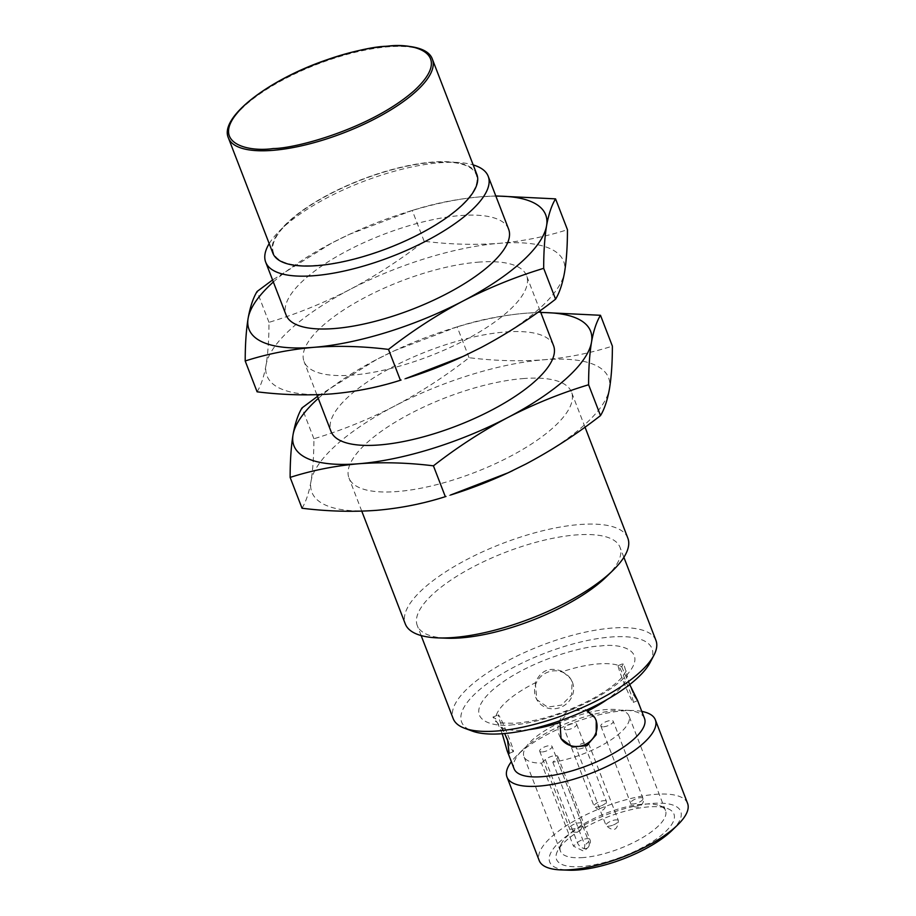 <?xml version="1.0" encoding="UTF-8"?>
<svg xmlns="http://www.w3.org/2000/svg" width="916" height="916" viewBox="0 0 916 916"><rect width="100%" height="100%" fill="white"/><g stroke="black" fill="none" stroke-linecap="round" stroke-linejoin="round"><path stroke-width="0.69" stroke-dasharray="4.58 3.44" d="M522.876 378.594A119.252 40.109 158.9 0 1 571.492 392.117A119.252 40.109 158.9 0 1 474.671 472.473A119.252 40.109 158.9 0 1 348.973 477.98A119.252 40.109 158.9 0 1 401.242 418.646A119.252 40.109 158.9 0 1 522.876 378.594M627.826 538.093A119.252 40.109 -21.1 0 0 579.21 524.57A119.252 40.109 -21.1 0 0 457.565 564.611A119.252 40.109 -21.1 0 0 405.307 623.956M512.708 470.618A159.006 53.483 -21.1 0 0 525.944 464A159.006 53.483 -21.1 0 0 609.472 388.728A159.006 53.483 -21.1 0 0 543.76 359.782A159.006 53.483 -21.1 0 0 394.521 406.097A159.006 53.483 -21.1 0 0 311.005 481.369A159.006 53.483 -21.1 0 0 376.716 510.315A159.006 53.483 -21.1 0 0 450.477 495.052M606.426 576.748A108.661 36.548 -21.1 0 0 620.006 547.287A108.661 36.548 -21.1 0 0 575.717 534.967A108.661 36.548 -21.1 0 0 464.881 571.447A108.661 36.548 -21.1 0 0 417.261 625.513A108.661 36.548 -21.1 0 0 447.123 638.223M302.028 508.243C305.944 501.831 308.932 492.877 311.005 481.369C312.929 469.507 313.89 455.309 313.902 438.764C341.496 430.44 368.369 419.551 394.521 406.097C420.547 392.3 445.405 376.167 469.072 357.709C494.709 360.858 519.601 361.557 543.76 359.782C567.794 357.664 590.66 353.107 612.38 346.122M655.948 640.421A108.661 36.548 -21.1 0 0 611.648 628.101A108.661 36.548 -21.1 0 0 500.823 664.592A108.661 36.548 -21.1 0 0 453.202 718.648M313.902 438.764L302.005 407.929M469.072 357.709L457.176 326.863L394.487 350.702L376.556 359.53L317.486 396.388M540.726 312.379L525.795 313.215C501.762 315.333 478.896 319.89 457.176 326.863M650.142 662.486A102.031 34.316 -21.1 0 0 610.422 637.055A102.031 34.316 -21.1 0 0 492.361 680.027A102.031 34.316 -21.1 0 0 472.324 731.094M318.276 398.414A159.006 53.483 158.9 0 1 376.556 359.53A159.006 53.483 158.9 0 1 394.727 350.588A159.006 53.483 158.9 0 1 452.023 328.478A159.006 53.483 158.9 0 1 525.795 313.215A159.006 53.483 158.9 0 1 540.795 312.551M553.527 345.55A119.252 40.109 -21.1 0 0 504.911 332.027A119.252 40.109 -21.1 0 0 383.266 372.079A119.252 40.109 -21.1 0 0 331.008 431.413M528.921 729.64A69.902 23.507 158.9 0 1 524.593 730.086A69.902 23.507 158.9 0 1 500.915 727.212L492.923 717.091L495.567 718.613A69.902 23.507 158.9 0 1 535.31 682.798C540.726 670.226 549.84 666.482 562.664 671.565A69.902 23.507 158.9 0 1 598.034 663.917A69.902 23.507 158.9 0 1 621.712 666.791L623.59 663.413L627.059 675.39A69.902 23.507 158.9 0 1 607.239 699.423M587.316 711.194C575.981 708.423 566.867 712.167 559.962 722.438M477.957 262.182A119.252 40.109 158.9 0 1 526.574 275.693A119.252 40.109 158.9 0 1 429.753 356.049A119.252 40.109 158.9 0 1 304.055 361.557A119.252 40.109 158.9 0 1 356.313 302.223A119.252 40.109 158.9 0 1 477.957 262.182M500.915 727.212L504.624 733.533M502.231 733.727L495.567 718.613M535.31 682.798L536.822 699.664L547.585 707.118L561.531 705.091L571.561 695.038L572.065 681.664L570.576 678.676L562.664 671.565M644.498 718.407A69.902 23.507 -21.1 0 0 625.284 710.232A69.902 23.507 -21.1 0 0 615.999 710.484A69.902 23.507 -21.1 0 0 522.807 749.769A69.902 23.507 -21.1 0 0 514.071 768.73M621.712 666.791L633.803 694.74M629.704 684.561L627.059 675.39M508.311 742.052A19.877 1.191 -112.3 0 0 513.407 751.658A19.877 1.191 -112.3 0 0 509.445 739.04A19.877 1.191 -112.3 0 0 498.304 714.881A19.877 1.191 -112.3 0 0 504.842 733.934M594.598 717.308A19.877 18.675 148.1 0 0 594.404 716.976A19.877 18.675 148.1 0 0 567.657 711.618A19.877 18.675 148.1 0 0 560.649 737.975A19.877 18.675 148.1 0 0 560.844 738.285M629.338 689.782A19.877 1.191 67.7 0 1 633.311 702.4A19.877 1.191 67.7 0 1 624.655 684.47A19.877 1.191 67.7 0 1 618.208 665.623A19.877 1.191 67.7 0 1 629.338 689.782M572.443 682.26A19.877 18.675 -31.9 0 1 562.424 706.534A19.877 18.675 -31.9 0 1 537.211 700.305A19.877 18.675 -31.9 0 1 544.23 673.936A19.877 18.675 -31.9 0 1 570.966 679.306A19.877 18.675 -31.9 0 1 572.443 682.26M467.79 354.194A159.006 53.483 -21.1 0 0 481.026 347.576A159.006 53.483 -21.1 0 0 564.554 272.304A159.006 53.483 -21.1 0 0 498.842 243.358A159.006 53.483 -21.1 0 0 349.603 289.674A159.006 53.483 -21.1 0 0 266.075 364.946A159.006 53.483 -21.1 0 0 331.787 393.891A159.006 53.483 -21.1 0 0 405.559 378.64M641.784 711.388A79.509 26.736 -21.1 0 0 633.494 710.518A79.509 26.736 -21.1 0 0 622.926 710.805A79.509 26.736 -21.1 0 0 516.933 755.494A79.509 26.736 -21.1 0 0 511.368 761.711M257.098 391.819C261.026 385.407 264.014 376.453 266.075 364.946C268.01 353.084 268.972 338.886 268.983 322.34C296.566 314.016 323.44 303.127 349.603 289.674C375.629 275.876 400.475 259.743 424.154 241.286C449.779 244.435 474.671 245.133 498.842 243.358C522.864 241.24 545.741 236.683 567.451 229.698M687.584 803.378A79.509 26.736 -21.1 0 0 655.169 794.367A79.509 26.736 -21.1 0 0 574.08 821.057A79.509 26.736 -21.1 0 0 539.238 860.616M268.983 322.34L257.075 291.506M424.154 241.286L412.257 210.451L349.569 234.278L331.626 243.106L272.567 279.964M495.808 195.955L480.866 196.791C456.844 198.909 433.966 203.466 412.257 210.451M671.966 830.468A70.234 23.621 -21.1 0 0 652.112 803.458A70.234 23.621 -21.1 0 0 564.004 838.083A70.234 23.621 -21.1 0 0 568.996 870.2M273.346 281.991A159.006 53.483 158.9 0 1 331.626 243.106A159.006 53.483 158.9 0 1 349.809 234.164A159.006 53.483 158.9 0 1 407.105 212.054A159.006 53.483 158.9 0 1 480.866 196.791A159.006 53.483 158.9 0 1 495.877 196.127M582.164 866.502A62.941 21.171 158.9 0 1 557.649 850.815A62.941 21.171 158.9 0 1 607.606 816.957A62.941 21.171 158.9 0 1 667.352 808.485A62.941 21.171 158.9 0 1 654.986 839.995A62.941 21.171 158.9 0 1 582.164 866.502M508.609 229.126A119.252 40.109 -21.1 0 0 459.992 215.604A119.252 40.109 -21.1 0 0 338.348 255.656A119.252 40.109 -21.1 0 0 286.078 314.99M269.201 243.622A119.252 40.109 158.9 0 1 280.605 229.813A119.252 40.109 158.9 0 1 439.6 162.773A119.252 40.109 158.9 0 1 455.447 162.35A119.252 40.109 158.9 0 1 473.171 164.914M317.806 265.285A108.661 36.548 158.9 0 1 287.097 223.493A108.661 36.548 158.9 0 1 446.401 162.029A108.661 36.548 158.9 0 1 454.13 211.71A108.661 36.548 158.9 0 1 317.806 265.285M476.87 174.498A109.313 36.766 -21.1 0 0 432.306 162.098A109.313 36.766 -21.1 0 0 320.806 198.806A109.313 36.766 -21.1 0 0 272.888 253.205M583.389 857.536A56.311 18.938 158.9 0 1 560.432 851.159A56.311 18.938 158.9 0 1 561.462 843.51A56.311 18.938 158.9 0 1 606.163 813.213A56.311 18.938 158.9 0 1 659.612 805.633A56.311 18.938 158.9 0 1 665.52 810.614A56.311 18.938 158.9 0 1 643.696 836.949A56.311 18.938 158.9 0 1 589.332 856.861A56.311 18.938 158.9 0 1 583.389 857.536M552.806 762.204L584.843 845.216L583.836 851.25L573.462 846.132L541.436 763.131A56.311 18.938 158.9 0 1 523.918 756.502A56.311 18.938 158.9 0 1 569.638 718.568A56.311 18.938 158.9 0 1 628.994 715.957A56.311 18.938 158.9 0 1 607.182 742.292A56.311 18.938 158.9 0 1 552.806 762.204L556.733 758.666A7.282 2.45 -21.1 0 0 557.844 756.502A7.282 2.45 -21.1 0 0 552.623 756.066A7.282 2.45 -21.1 0 0 545.364 759.582L541.436 763.131M542.386 751.933A6.63 2.233 -21.1 0 0 549.142 749.712A6.63 2.233 -21.1 0 0 552.05 746.414A6.63 2.233 -21.1 0 0 551.982 746.288A6.63 2.233 -21.1 0 0 544.871 746.792A6.63 2.233 -21.1 0 0 539.684 751.189A6.63 2.233 -21.1 0 0 542.386 751.933M578.946 748.979A6.63 2.233 -21.1 0 0 585.713 746.758A6.63 2.233 -21.1 0 0 588.61 743.46A6.63 2.233 -21.1 0 0 581.236 743.918A6.63 2.233 -21.1 0 0 576.256 748.223A6.63 2.233 -21.1 0 0 578.946 748.979M566.993 729.754A6.63 2.233 -21.1 0 0 573.76 727.533A6.63 2.233 -21.1 0 0 576.656 724.235A6.63 2.233 -21.1 0 0 569.283 724.705A6.63 2.233 -21.1 0 0 564.29 729.01A6.63 2.233 -21.1 0 0 566.993 729.754M603.564 726.8A6.63 2.233 -21.1 0 0 610.319 724.579A6.63 2.233 -21.1 0 0 613.216 721.281A6.63 2.233 -21.1 0 0 613.159 721.155A6.63 2.233 -21.1 0 0 606.037 721.671A6.63 2.233 -21.1 0 0 600.862 726.056A6.63 2.233 -21.1 0 0 603.564 726.8M513.143 724.716C492.407 727.831 460.485 719.655 491.926 690.595C525.143 661.398 583.274 645.952 600.495 645.998C621.231 642.883 653.154 651.047 621.712 680.107C588.507 709.316 530.375 724.762 513.143 724.716M228.416 137.95A109.313 36.766 158.9 0 1 276.323 83.551A109.313 36.766 158.9 0 1 387.834 46.842A109.313 36.766 158.9 0 1 432.398 59.231M545.364 759.582L577.389 842.594A7.282 5.152 -132 0 0 587.957 847.552A7.282 5.152 -132 0 0 588.77 841.678A7.282 2.45 -21.1 0 0 589.881 839.514A7.282 2.45 -21.1 0 0 586.904 838.69A7.282 2.45 -21.1 0 0 577.389 842.594L573.462 846.132M556.733 758.666L588.77 841.678L584.843 845.216M642.94 798.34A6.63 2.233 -21.1 0 0 635.83 798.855A6.63 2.233 -21.1 0 0 630.643 803.24A6.63 2.233 -21.1 0 0 630.712 803.366A6.63 2.233 -21.1 0 0 637.822 802.851A6.63 2.233 -21.1 0 0 643.009 798.466A6.63 2.233 -21.1 0 0 642.94 798.34M601.457 805.737A6.63 2.233 -21.1 0 0 606.438 801.42A6.63 2.233 -21.1 0 0 599.064 801.889A6.63 2.233 -21.1 0 0 594.083 806.195A6.63 2.233 -21.1 0 0 601.457 805.737M613.411 824.95A6.63 2.233 -21.1 0 0 618.392 820.644A6.63 2.233 -21.1 0 0 611.018 821.114A6.63 2.233 -21.1 0 0 606.037 825.419A6.63 2.233 -21.1 0 0 613.411 824.95M581.774 823.473A6.63 2.233 -21.1 0 0 574.653 823.988A6.63 2.233 -21.1 0 0 569.466 828.373A6.63 2.233 -21.1 0 0 569.534 828.499A6.63 2.233 -21.1 0 0 576.656 827.984A6.63 2.233 -21.1 0 0 581.832 823.598A6.63 2.233 -21.1 0 0 581.774 823.473M585.015 427.142L571.492 392.117M361.774 511.151L348.973 477.98M623.888 557.329L620.006 547.287M421.142 635.555L417.261 625.513M452.023 328.478L456.5 327.081M626.304 670.913L621.815 677.462C615.861 684.149 606.106 691.259 592.549 698.793C566.202 712.579 540.875 720.697 516.567 723.148C503.067 723.388 496.014 722.69 495.396 721.041L495.419 721.052M540.096 310.73L526.574 275.693M316.856 394.727L304.055 361.557M509.124 753.421L513.407 751.658M492.923 717.091L498.304 714.881M594.793 717.617L594.404 716.976M561.039 738.605L560.649 737.975M633.311 702.4L637.593 700.637M618.208 665.623L623.59 663.413M570.966 679.306L570.576 678.676M537.211 700.305L536.822 699.675M522.807 749.769L516.933 755.494M625.284 710.232L633.494 710.518M407.105 212.054L411.582 210.657M287.097 223.493L280.605 229.813M446.401 162.029L455.447 162.35M561.462 843.51L557.649 850.815M659.612 805.633L667.352 808.485M557.844 756.502L589.881 839.514C591.015 841.918 590.373 844.598 587.957 847.552L583.836 851.262M665.52 810.614L628.994 715.957M560.432 851.159L523.918 756.502M600.862 726.056L630.643 803.24C630.632 801.695 629.83 807.981 639.357 806.973C646.788 800.664 641.761 797.057 643.009 798.466L613.216 721.281M576.656 724.235L606.438 801.42C605.556 811.313 601.434 812.893 594.083 806.195L564.29 729.01M588.61 743.46L618.392 820.644C617.51 830.526 613.388 832.117 606.037 825.419L576.256 748.223M539.684 751.189L569.466 828.373C569.466 826.827 568.653 833.113 578.179 832.106C585.61 825.797 580.595 822.19 581.832 823.598L552.05 746.414"/><path stroke-width="1.37" d="M361.774 511.151L405.307 623.956A119.252 40.109 -21.1 0 0 438.066 637.902A119.252 40.109 -21.1 0 0 612.918 570.428A119.252 40.109 -21.1 0 0 627.826 538.093L585.015 427.142M600.507 415.601L588.599 384.766C588.61 368.221 589.572 354.023 591.507 342.16C593.568 330.653 596.556 321.699 600.484 315.287L612.38 346.122C612.369 362.667 611.407 376.877 609.472 388.728C607.411 400.235 604.423 409.2 600.507 415.601C576.828 434.058 551.97 450.191 525.944 464L508.014 472.839L450.477 495.052A159.006 53.483 -21.1 0 0 507.773 472.954A159.006 53.483 -21.1 0 0 512.708 470.618M438.066 637.902L447.123 638.223A108.661 36.548 -21.1 0 0 606.426 576.748L612.918 570.428M376.716 510.315C352.546 512.09 327.653 511.403 302.028 508.243L290.132 477.408C311.841 470.423 334.718 465.866 358.74 463.748C382.899 461.973 407.803 462.672 433.428 465.832L445.325 496.667C423.616 503.64 400.739 508.197 376.716 510.315M446 496.449L445.325 496.667M421.142 635.555L453.202 718.648A108.661 36.548 -21.1 0 0 464.584 728.243A108.661 36.548 -21.1 0 0 567.737 713.633A108.661 36.548 -21.1 0 0 653.955 655.169A108.661 36.548 -21.1 0 0 655.948 640.421L623.888 557.329M317.486 396.388L302.005 407.929C298.089 414.33 295.089 423.295 293.028 434.802C291.105 446.653 290.132 460.863 290.132 477.408M600.484 315.287L540.726 312.379M433.428 465.832C457.107 447.363 481.953 431.23 507.979 417.433C534.143 403.979 561.016 393.09 588.599 384.766M464.584 728.243L472.324 731.094A102.031 34.316 -21.1 0 0 569.18 717.365A102.031 34.316 -21.1 0 0 650.142 662.486L653.955 655.169M540.795 312.551A159.006 53.483 158.9 0 1 591.507 342.16A159.006 53.483 158.9 0 1 507.979 417.433A159.006 53.483 158.9 0 1 358.74 463.748A159.006 53.483 158.9 0 1 293.028 434.802A159.006 53.483 158.9 0 1 318.276 398.414M316.856 394.727L331.008 431.413A119.252 40.109 -21.1 0 0 456.706 425.894A119.252 40.109 -21.1 0 0 553.527 345.55L540.096 310.73M607.239 699.423A69.902 23.507 158.9 0 1 587.316 711.194L594.793 717.617L596.247 720.548L596.213 734.701L586.755 745.635L572.42 747.067L561.039 738.605L559.962 722.438A69.902 23.507 158.9 0 1 528.921 729.64M504.624 733.533L507.521 739.83L509.124 753.421L507.166 750.811L502.231 733.727M507.155 750.811L514.071 768.73A69.902 23.507 -21.1 0 0 542.57 776.654A69.902 23.507 -21.1 0 0 613.857 753.181A69.902 23.507 -21.1 0 0 644.498 718.407L637.582 700.488L629.704 684.561M633.803 694.74L637.582 700.488M504.842 733.934A19.877 1.191 -112.3 0 0 508.311 742.052M560.844 738.285A19.877 18.675 148.1 0 0 586.034 744.113A19.877 18.675 148.1 0 0 595.869 719.942A19.877 18.675 148.1 0 0 594.598 717.308M555.577 299.177L543.68 268.342C543.68 251.797 544.654 237.599 546.577 225.737C548.65 214.23 551.638 205.276 555.554 198.864L567.451 229.698C567.451 246.255 566.477 260.453 564.554 272.304C562.481 283.811 559.493 292.776 555.577 299.177C531.898 317.646 507.052 333.767 481.026 347.576L463.095 356.416L405.559 378.64A159.006 53.483 -21.1 0 0 462.843 356.53A159.006 53.483 -21.1 0 0 467.79 354.194M511.368 761.711A79.509 26.736 -21.1 0 0 506.995 777.066A79.509 26.736 -21.1 0 0 539.398 786.077A79.509 26.736 -21.1 0 0 620.498 759.375A79.509 26.736 -21.1 0 0 655.341 719.816A79.509 26.736 -21.1 0 0 641.784 711.388M331.787 393.891C307.627 395.666 282.735 394.979 257.098 391.819L245.202 360.984C266.922 354 289.788 349.454 313.822 347.324C337.981 345.561 362.873 346.248 388.499 349.408L400.406 380.243C378.686 387.228 355.82 391.773 331.787 393.891M401.082 380.025L400.406 380.243M506.995 777.066L539.238 860.616A79.509 26.736 -21.1 0 0 561.084 869.914A79.509 26.736 -21.1 0 0 677.645 824.938A79.509 26.736 -21.1 0 0 687.584 803.378L655.341 719.816M272.567 279.964L257.075 291.506C253.16 297.918 250.171 306.871 248.11 318.379C246.175 330.241 245.213 344.439 245.202 360.984M555.554 198.864L495.808 195.955M388.499 349.408C412.177 330.951 437.035 314.818 463.061 301.009C489.213 287.555 516.086 276.666 543.68 268.342M561.084 869.914L568.996 870.2A70.234 23.621 -21.1 0 0 671.966 830.468L677.645 824.938M495.877 196.127A159.006 53.483 158.9 0 1 546.577 225.737A159.006 53.483 158.9 0 1 463.061 301.009A159.006 53.483 158.9 0 1 313.822 347.324A159.006 53.483 158.9 0 1 248.11 318.379A159.006 53.483 158.9 0 1 273.346 281.991M265.697 262.159L286.078 314.99A119.252 40.109 -21.1 0 0 411.788 309.482A119.252 40.109 -21.1 0 0 508.609 229.126L488.217 176.296A119.252 40.109 158.9 0 1 435.959 235.63A119.252 40.109 158.9 0 1 314.314 275.682A119.252 40.109 158.9 0 1 265.697 262.159A119.252 40.109 158.9 0 1 269.201 243.622M473.171 164.914A119.252 40.109 158.9 0 1 488.217 176.296M228.416 137.95L272.888 253.205A109.313 36.766 -21.1 0 0 388.121 248.144A109.313 36.766 -21.1 0 0 476.87 174.498L432.398 59.231A109.313 36.766 158.9 0 1 384.491 113.63A109.313 36.766 158.9 0 1 272.979 150.339A109.313 36.766 158.9 0 1 228.416 137.95C218.97 117.683 268.434 79.623 327.104 59.712C378.251 41.678 426.203 40.705 432.398 59.231M273.231 148.541C246.301 152.594 204.841 141.98 245.671 104.241C288.815 66.307 364.316 46.247 386.689 46.304C413.62 42.262 455.08 52.876 414.25 90.615C371.106 128.549 295.605 148.61 273.231 148.541"/></g></svg>
